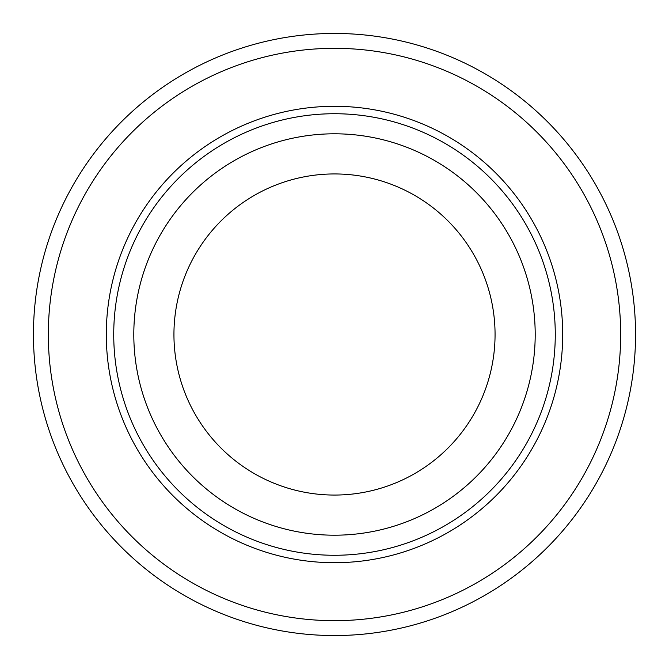 <?xml version="1.0" encoding="UTF-8"?>
<svg xmlns="http://www.w3.org/2000/svg" width="669" height="669" viewBox="0 0 669 669"><rect width="100%" height="100%" fill="white"/><g stroke="black" fill="none" stroke-linecap="round" stroke-linejoin="round"><path stroke-width="1" d="M334.5 33.45A301.05 301.05 0 0 1 635.55 334.5A301.05 301.05 0 0 1 334.5 635.55A301.05 301.05 0 0 1 33.45 334.5A301.05 301.05 0 0 1 334.5 33.45A301.05 301.05 0 0 0 33.45 334.5A301.05 301.05 0 0 0 334.5 635.55M334.5 113.73A220.77 220.77 0 0 1 555.27 334.5A220.77 220.77 0 0 1 334.5 555.27A220.77 220.77 0 0 1 113.73 334.5A220.77 220.77 0 0 1 334.5 113.73M334.5 133.8A200.7 200.7 0 0 1 535.2 334.5A200.7 200.7 0 0 1 334.5 535.2A200.7 200.7 0 0 1 133.8 334.5A200.7 200.7 0 0 1 334.5 133.8M334.5 495.06A160.56 160.56 0 0 1 173.94 334.5A160.56 160.56 0 0 1 334.5 173.94A160.56 160.56 0 0 1 495.06 334.5A160.56 160.56 0 0 1 334.5 495.06M334.5 562.704A228.204 228.204 0 0 1 106.296 334.5A228.204 228.204 0 0 1 334.5 106.296A228.204 228.204 0 0 1 562.704 334.5A228.204 228.204 0 0 1 334.5 562.704M334.5 620.673A286.173 286.173 0 0 0 620.673 334.5A286.173 286.173 0 0 0 334.5 48.327A286.173 286.173 0 0 0 48.327 334.5A286.173 286.173 0 0 0 334.5 620.673"/></g></svg>
